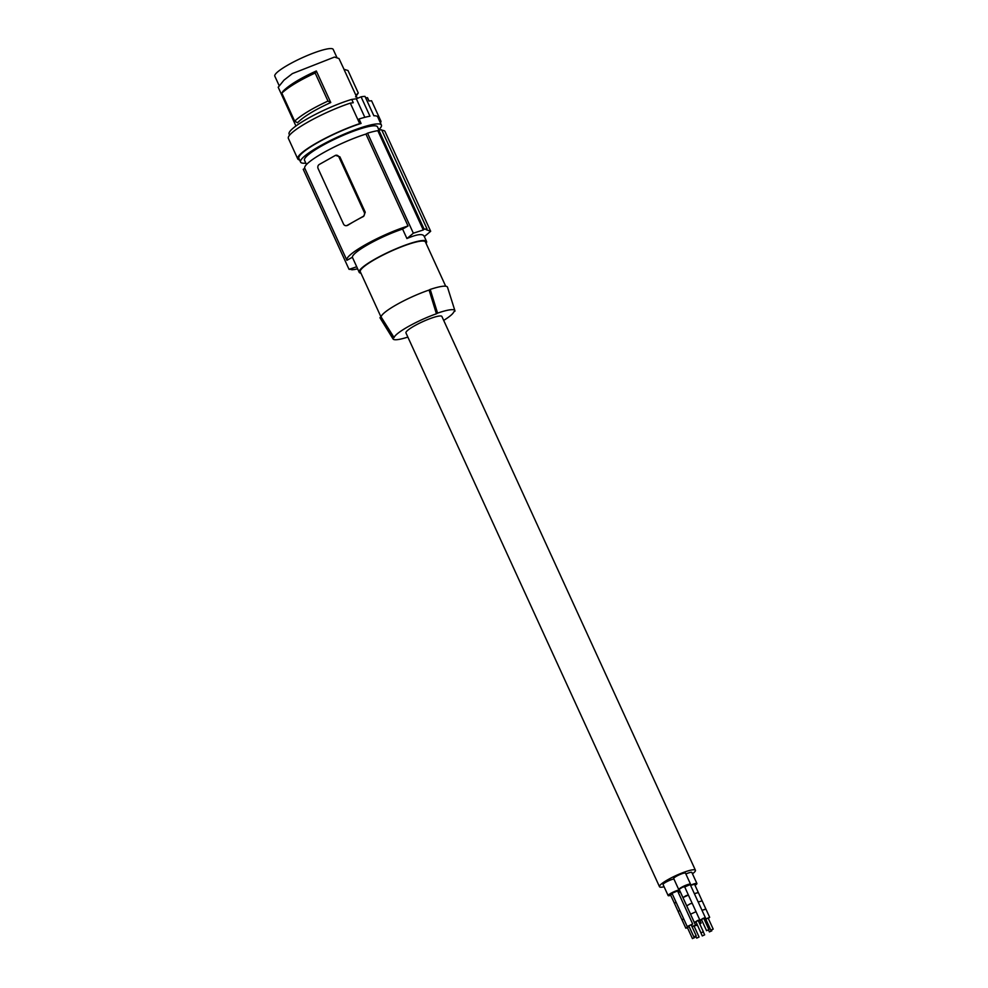 <?xml version="1.0" encoding="UTF-8"?>
<svg xmlns="http://www.w3.org/2000/svg" width="988" height="988" viewBox="0 0 988 988"><rect width="100%" height="100%" fill="white"/><g stroke="black" fill="none" stroke-linecap="round" stroke-linejoin="round"><path stroke-width="1.48" d="M380.442 122.932A45.695 7.534 -24.6 0 0 380.96 121.252L379.725 121.363L377.7 116.93A44.46 7.336 155.4 0 0 373.859 115.769L364.98 96.379A44.46 7.336 155.4 0 0 363.189 96.515A44.46 7.336 155.4 0 0 361.077 96.824L356.335 98.788L351.753 99.405L353.284 102.727L350.308 103.135A45.695 7.534 -24.6 0 0 307.527 122.314A45.695 7.534 -24.6 0 0 288.373 138.394L297.746 158.883A45.695 7.534 -24.6 0 1 316.901 142.803A45.695 7.534 -24.6 0 1 359.694 123.624L350.308 103.135M380.96 121.252L371.574 100.764L368.932 100.986L367.413 97.664A43.225 7.126 -24.6 0 1 367.697 98.059L369.03 100.986M289.595 135.146L289.089 134.047A43.225 7.126 -24.6 0 1 309.293 117.671A43.225 7.126 -24.6 0 1 351.753 99.405M367.413 97.664L365.634 97.812M343.997 69.284L338.983 58.527L334.487 57.057L292.399 73.594L283.988 80.139L278.258 87.191M355.557 96.898L358.286 92.996L347.986 70.506L343.935 69.271L357.323 98.38M279.196 85.734L274.8 76.138A32.11 5.298 -24.6 0 1 275.603 73.927A32.11 5.298 -24.6 0 1 306.502 55.871A32.11 5.298 -24.6 0 1 333.191 49.4L336.723 57.106M315.147 73.026L327.979 101.06C312.554 108.235 301.451 114.929 294.659 121.141L297.512 122.747C303.724 116.547 314.814 109.804 330.77 102.53L316.321 70.975L315.147 73.026C299.722 80.201 288.607 86.895 281.827 93.107L294.659 121.141M316.321 70.975C300.364 78.25 289.274 84.993 283.062 91.192L281.827 93.107M378.799 129.724A44.46 7.336 155.4 0 0 381.417 125.056A44.46 7.336 155.4 0 0 375.786 124.031A44.46 7.336 155.4 0 0 328.732 141.321A44.46 7.336 155.4 0 0 300.562 162.069A44.46 7.336 155.4 0 0 305.811 163.144M378.972 130.095L377.49 126.859A40.138 6.62 155.4 0 0 372.291 125.933A40.138 6.62 155.4 0 0 329.819 141.593A40.138 6.62 155.4 0 0 304.502 160.266L306.465 164.564M361.077 96.824L369.957 116.201A44.46 7.336 155.4 0 0 359.052 119.005L361.077 123.438L359.694 123.624M356.335 98.788L364.831 117.325M299.599 159.945L299.562 159.945A45.695 7.534 -24.6 0 1 297.746 158.883M361.077 123.438A44.46 7.336 155.4 0 0 318.469 142.186A44.46 7.336 155.4 0 0 298.87 158.376L300.562 162.069M327.979 101.06L330.77 102.53M355.841 95.28L358.286 92.996M352.37 257.251L356.705 266.735A216.125 190.659 83.7 0 1 349.023 269.304L303.23 169.281L304.823 168.392A43.225 7.126 -24.6 0 1 304.761 168.256A43.225 7.126 -24.6 0 1 324.175 152.313A43.225 7.126 -24.6 0 1 365.943 134.072L408.032 225.993L402.585 229.055A37.05 6.113 155.4 0 0 353.383 255.065A37.05 6.113 155.4 0 0 352.37 257.251L346.911 260.313A43.225 7.126 -24.6 0 1 346.85 260.19A43.225 7.126 -24.6 0 1 366.264 244.246A43.225 7.126 -24.6 0 1 408.032 225.993M381.899 130.317A45.078 7.435 -24.6 0 1 384.888 131.243L430.682 231.266L426.161 229.661A216.125 190.659 -96.3 0 0 427.026 228.87L381.664 129.798A46.313 7.645 -24.6 0 0 378.774 130.12L377.799 130.663A45.078 7.435 155.4 0 0 367.548 133.17L365.943 134.072M424.321 236.564A216.125 190.659 -96.3 0 0 430.682 231.266M402.585 229.055L406.92 238.54A216.125 190.659 -96.3 0 0 413.342 233.193L367.548 133.17M377.799 130.663L423.272 229.982A216.125 190.659 -96.3 0 0 424.136 229.191L427.026 228.87M423.272 229.982L413.342 233.193M406.92 238.54C417.43 234.045 423.21 233.403 424.272 236.614M378.774 130.12L424.136 229.191M346.603 225.61L347.739 225.313A43.225 7.126 -24.6 0 1 355.137 220.904A43.225 7.126 -24.6 0 1 363.683 216.36L365.239 212.198L339.884 156.82L335.784 155.449M339.884 156.82L338.909 156.931A3.088 2.729 -96.3 0 0 336.142 155.215L336.476 155.202M338.909 156.931L364.251 212.309A3.088 2.729 83.7 0 1 363.115 216.434L347.159 225.388A3.088 2.729 -96.3 0 1 343.478 223.967L318.124 168.59A3.088 2.729 83.7 0 1 319.272 164.465L335.216 155.511A3.088 2.729 -96.3 0 1 336.142 155.215M426.087 243.381A37.05 6.113 155.4 0 0 426.557 241.443A37.05 6.113 155.4 0 0 395.743 248.914A37.05 6.113 155.4 0 0 360.101 269.736A37.05 6.113 155.4 0 0 359.175 272.293A37.05 6.113 155.4 0 0 360.953 273.194M349.023 269.304L352.889 269.502A216.125 190.659 83.7 0 1 351.814 269.798L351.716 269.576M357.631 268.921L355.779 269.181A216.125 190.659 83.7 0 1 354.704 269.477L351.814 269.798M356.705 266.735L359.175 272.293M445.699 286.224L425.433 241.961A35.815 5.903 155.4 0 0 420.888 241.134A35.815 5.903 155.4 0 0 382.986 255.065A35.815 5.903 155.4 0 0 360.299 271.774L381.022 317.037M429.101 290.052L436.412 313.789A32.777 5.409 -24.6 0 0 394.089 337.55L381.121 316.987A35.815 5.903 -24.6 0 1 429.101 290.052L430.212 289.422A37.05 6.113 -24.6 0 1 447.515 287.249L454.9 310.652A34.012 5.607 -24.6 0 1 454.925 311.208L453.764 311.85A32.777 5.409 -24.6 0 1 443.686 320.396M430.212 289.422L437.573 313.134L436.412 313.789M394.089 337.55L392.928 338.205L379.997 317.617L381.121 316.987M407.859 337.081A34.012 5.607 -24.6 0 1 393.051 338.97A34.012 5.607 -24.6 0 1 392.928 338.205M437.573 313.134A34.012 5.607 -24.6 0 1 454.9 310.652M692.477 873.8A19.76 3.26 155.4 0 0 695.429 870.255L441.895 316.481A19.76 3.26 155.4 0 0 414.676 325.731A19.76 3.26 155.4 0 0 405.957 332.931L659.49 886.705A19.76 3.26 155.4 0 0 664.109 886.792M393.051 338.97L380.158 318.087A37.05 6.113 -24.6 0 1 379.997 317.617M695.429 870.255A19.76 3.26 155.4 0 0 668.209 879.505A19.76 3.26 155.4 0 0 659.49 886.705M673.902 878.987A6.484 1.074 155.4 0 0 667.974 881.098A6.484 1.074 155.4 0 0 663.232 884.075A6.484 1.074 155.4 0 0 663.072 884.519L668.147 895.597A6.484 1.074 155.4 0 0 670.729 895.326M690.303 884.779A6.484 1.074 155.4 0 0 690.563 884.223L685.487 873.145A6.484 1.074 155.4 0 0 681.041 874.071A6.484 1.074 155.4 0 0 673.705 878.542L678.768 889.62A6.484 1.074 155.4 0 0 679.361 889.793M695.033 885.31A6.484 1.074 155.4 0 0 696.762 883.964A6.484 1.074 155.4 0 0 696.923 883.519L691.847 872.441A6.484 1.074 155.4 0 0 685.882 873.997M679.472 890.027A6.484 1.074 155.4 0 0 673.569 891.929A6.484 1.074 155.4 0 0 668.308 895.14A6.484 1.074 155.4 0 0 668.147 895.597M678.04 891.979A6.484 1.074 155.4 0 0 679.756 890.657M672.198 893.757L670.593 895.017L674.446 903.378M677.41 890.978L671.988 893.288L687.203 926.522L688.957 926.213M674.619 903.39L676.002 902.069L674.384 903.316M679.806 910.368L678.188 911.628L682.053 919.989M682.226 920.001L683.61 918.679L681.992 919.939M688.969 926.262L685.907 928.028L687.549 927.93M689.105 926.534L687.45 927.559M692.465 938.514L694.811 937.513L692.465 938.514M691.328 925.126L692.699 924.002L687.203 926.522M691.106 924.805L688.858 925.83M693.872 936.785L696.207 935.784L693.872 936.785M680.003 891.188A6.484 1.074 155.4 0 0 678.101 892.115M678.287 892.448L680.361 892.016L695.577 925.25L691.909 926.398M699.084 937.044L696.713 938.131L699.084 937.044L694.008 925.966L692.032 926.682M694.194 926.374L695.577 925.25M697.108 924.41L695.675 925.558L697.392 925.262M697.269 924.743L702.283 935.932L704.654 934.846L702.283 935.932M699.85 924.126L701.122 923.076L699.492 923.335M690.563 884.223A6.484 1.074 155.4 0 0 686.104 885.149A6.484 1.074 155.4 0 0 678.768 889.62M688.438 895.14L684.635 886.755L682.56 887.187L679.127 889.274L682.992 897.635M704.036 918.926L705.42 917.79L690.204 884.569L684.721 886.952M692.18 903.316L688.414 895.079L686.351 895.499L682.93 897.586L686.734 905.811M688.438 895.066L682.967 897.573M696.046 911.751L692.242 903.365L690.167 903.798L686.734 905.885L690.6 914.246M690.575 914.184L696.046 911.677L690.538 914.196L694.366 922.496L696.095 922.187M698.467 921.1L699.813 920.001L697.763 920.421L694.366 922.496M703.357 931.783L698.281 920.705L697.38 920.89L695.91 921.792L700.986 932.857L703.357 931.783L700.986 932.857M705.42 917.79L703.333 918.223L699.912 920.31L701.665 920.013M708.927 929.585L703.851 918.519L702.95 918.704L701.48 919.593L706.556 930.671L708.927 929.585L706.556 930.671M696.923 883.519A6.484 1.074 155.4 0 0 690.526 885.273M694.403 884.297L690.575 885.372M706.087 919.853L704.753 920.483M705.963 919.581L704.617 920.199M709.458 931.832L711.792 930.832L709.458 931.832M698.183 892.621L694.379 893.683M698.281 892.473L694.379 893.671M702.011 900.92L698.183 901.982M705.79 909.232L701.986 910.294L705.889 909.009L709.668 917.333L704.333 919.569M705.889 909.096L702.085 900.71M704.493 919.902L705.938 919.532M708.31 918.445L709.668 917.333M708.087 918.124L705.84 919.161M710.854 930.103L713.2 929.115L710.854 930.103M365.239 212.198L364.251 212.309M377.7 116.93L381.417 125.056M304.761 168.256L346.85 260.19M346.936 225.61L346.232 225.684M424.111 236.107L426.557 241.443M674.421 903.304L678.188 911.554M682.029 919.927L685.833 928.226M687.364 927.522L692.44 938.6M688.76 925.805L693.835 936.871M695.811 936.155L696.713 938.131M708.52 929.955L709.421 931.919M705.753 919.124L710.829 930.202M699.776 920.149L701.122 923.076M278.184 87.216L295.931 125.995M691.131 924.719L696.207 935.784M711.459 930.103L711.792 930.832M703.295 931.894L704.654 934.846M708.124 918.037L713.2 929.115M694.478 884.099L702.023 900.661M694.478 936.785L694.811 937.513M696.021 911.689L699.813 920.001M677.484 890.768L692.699 924.002"/></g></svg>
